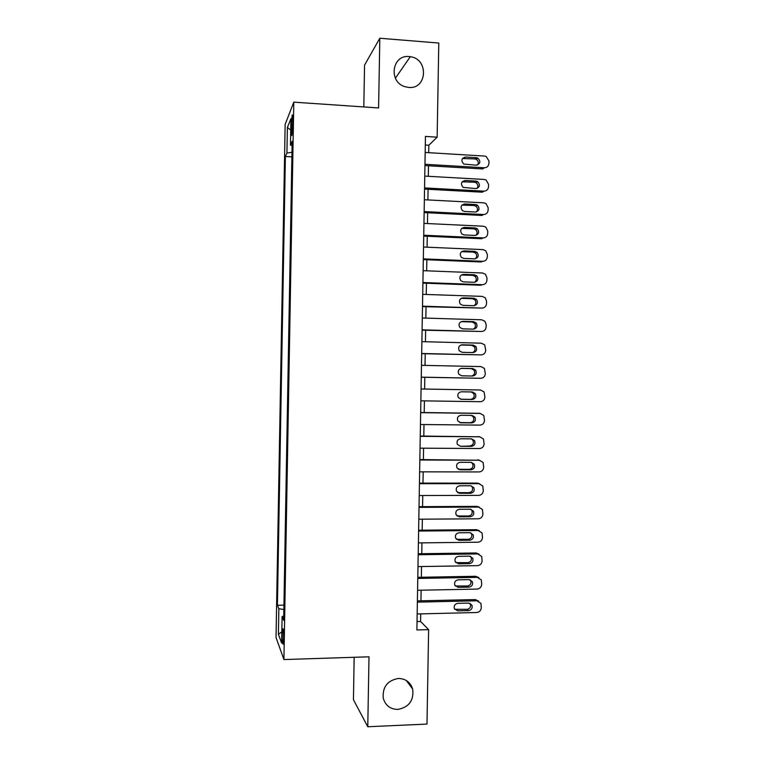 <?xml version="1.0" encoding="UTF-8"?>
<svg xmlns="http://www.w3.org/2000/svg" width="765" height="765" viewBox="0 0 765 765"><rect width="100%" height="100%" fill="white"/><g stroke="black" fill="none" stroke-linecap="round" stroke-linejoin="round"><path stroke-width="1.15" d="M398.364 678.469C405.613 678.651 410.384 682.189 412.679 689.083C413.989 700.463 409.036 707.252 397.819 709.432C390.255 709.251 385.397 705.493 383.255 698.158C382.404 686.999 387.444 680.429 398.364 678.469M409.179 56.572L410.289 56.696C428.926 58.8 427.291 89.543 408.644 87.43L404.895 86.675C388.142 81.893 392.072 54.401 409.179 56.572M283.691 638.297C283.681 631.202 283.356 628.027 282.715 628.773L282.247 634.548C282.256 641.606 282.581 644.78 283.222 644.073L283.691 638.297M354.166 657.288L353.43 699.726L367.774 726.75L426.985 724.082L428.62 629.633L420.578 621.467L420.712 613.893M285.144 124.37L276.031 637.494L283.92 659.554L293.798 102.156L285.144 124.37M293.798 102.156L378.589 107.951L379.813 38.25L364.551 65.149L363.815 106.937M428.706 152.684L428.84 145.235L437.15 137.174L425.455 136.428L416.887 629.958L428.62 629.633M291.312 124.427L291.216 129.734C291.188 134.477 291.417 136.323 291.914 135.271L292.842 120.727C292.871 115.993 292.641 114.157 292.144 115.228L291.312 124.427L292.775 124.523M283.748 616.093L282.103 616.533L283.672 620.329L292.163 141.286L290.461 145.111L292.087 145.627M282.103 616.533L281.625 643.03L278.393 634.309L278.843 608.701L277.418 605.258L285.383 156.49L286.923 153.029L287.382 127.487L290.93 118.69L290.461 145.111M379.813 38.25L438.785 43.041L437.15 137.174M367.774 726.75L368.998 656.81L283.92 659.554M420.941 600.793L421.123 590.207M421.352 577.25L421.534 566.53M421.754 553.717L421.945 542.854M422.165 530.183L422.357 519.186M422.576 506.65L422.768 495.519M422.978 483.117L423.179 471.852M423.389 459.593L423.59 448.194M423.8 436.069L424.001 424.527M424.202 412.545L424.403 400.879M424.613 389.031L424.814 377.279M425.024 365.402L425.225 353.765M425.436 341.754L425.627 330.251M425.837 318.106L426.038 306.746M426.248 294.468L426.449 283.251M426.66 270.829L426.851 259.746M427.071 247.191L427.262 236.251M427.482 223.562L427.664 212.756M427.893 199.933L428.075 189.271M428.304 176.304L428.486 165.785M425.302 145.015L428.84 145.235M417.04 621.562L420.578 621.467M291.972 152.302L286.923 153.029M291.886 156.873L285.383 156.49M283.949 605.115L277.418 605.258M278.843 608.701L283.863 609.581M290.729 130.04L287.382 127.487M278.393 634.309L281.826 631.852M425.177 152.465L484.541 156.07L486.215 156.509L488.969 161.023L488.921 163.356C488.606 166.168 487.076 167.64 484.341 167.764L424.967 164.284M424.948 165.575L482.696 168.941L484.341 167.764M476.375 157.686L477.781 158.068C480.936 161.434 480.42 163.806 476.241 165.183L463.8 164.073C460.798 160.669 461.372 158.326 465.493 157.035L476.375 157.686L474.769 158.919L476.165 159.302C478.355 160.803 478.833 162.706 477.59 164.991M462.443 158.518L474.769 158.919M424.766 176.103L484.14 179.45L486.129 180.052L488.567 184.375L488.529 186.717C488.204 189.529 486.674 191.011 483.939 191.145L424.556 187.922M424.537 189.079L482.294 192.197L483.939 191.145M475.973 181.104L477.637 181.621C480.497 185.015 479.894 187.339 475.84 188.592L463.141 187.387C460.434 183.963 461.085 181.659 465.091 180.492L475.973 181.104L474.367 182.204L476.021 182.72C478.077 184.365 478.421 186.268 477.044 188.448M462.175 181.802L474.367 182.204M424.355 199.751L483.738 202.83L486.014 203.595L488.166 207.736L488.127 210.079C487.802 212.899 486.272 214.382 483.537 214.525L424.145 211.57M424.135 212.584L481.893 215.443L483.537 214.525M475.572 204.523L477.456 205.173C480.057 208.587 479.387 210.863 475.438 212.01L464.556 211.465L462.509 210.7C460.071 207.277 460.798 205.02 464.69 203.959L475.572 204.523L473.965 205.498L475.849 206.148C477.79 207.917 478.001 209.84 476.48 211.905M461.936 205.087L473.965 205.498M423.944 223.39L483.337 226.22L485.861 227.148L487.764 231.107L487.726 233.44C487.401 236.261 485.871 237.752 483.136 237.915L423.743 235.218M423.724 236.089L481.491 238.709L483.136 237.915M475.161 227.941L477.255 228.735C479.617 232.149 478.871 234.377 475.036 235.438L464.154 234.932L461.917 234.023C459.717 230.609 460.501 228.41 464.279 227.425L475.161 227.941L473.564 228.792L475.648 229.577C477.475 231.479 477.561 233.402 475.897 235.371M461.716 228.381L473.564 228.792M423.533 247.038L482.935 249.61L485.679 250.7L487.362 254.477L487.324 256.81C486.999 259.631 485.469 261.133 482.734 261.305L423.332 258.866M423.313 259.603L481.089 261.965L482.734 261.305M474.759 251.36L477.025 252.297C479.167 255.692 478.374 257.882 474.635 258.857L463.753 258.407L461.343 257.356C459.354 253.951 460.205 251.8 463.877 250.901L474.759 251.36L473.162 252.087L475.419 253.014C477.15 255.032 477.102 256.973 475.285 258.828M461.515 251.685L473.162 252.087M423.122 270.686L482.533 273L485.469 274.252L486.961 277.848L486.923 280.181C486.597 283.002 485.067 284.513 482.332 284.695L422.921 282.514M422.911 283.117L480.697 285.23L482.332 284.695M474.357 274.788L476.777 275.849C478.727 279.225 477.876 281.367 474.233 282.285L463.341 281.883L460.798 280.688C459 277.322 459.889 275.218 463.475 274.367L474.357 274.788L472.76 275.381L475.161 276.442C476.805 278.584 476.633 280.535 474.654 282.275M461.343 274.989L472.76 275.381M422.71 294.343L482.132 296.39L485.23 297.795L486.559 301.219L486.521 303.562C486.196 306.382 484.666 307.893 481.931 308.085L422.51 306.172M422.5 306.631L481.931 308.085M473.956 298.216L476.499 299.411C478.278 302.758 477.389 304.853 473.831 305.713L462.94 305.359L460.272 304.04C458.637 300.712 459.564 298.646 463.064 297.843L473.956 298.216L472.359 298.685L474.893 299.861C476.442 302.137 476.146 304.097 474.004 305.723M461.19 298.321L472.359 298.685M422.299 318.001L481.73 319.789L484.972 321.338L486.158 324.599L486.119 326.932C485.794 329.763 484.264 331.283 481.529 331.484L422.098 329.83M422.089 330.155L481.529 331.484M473.554 321.654L476.213 322.954C477.838 326.272 476.911 328.338 473.42 329.151L462.538 328.845L459.755 327.41C458.273 324.111 459.239 322.084 462.662 321.329L473.554 321.654L471.957 321.989L474.606 323.279C476.079 325.699 475.648 327.649 473.334 329.151M461.056 321.663L471.957 321.989M421.888 341.659L481.328 343.189L484.694 344.872L485.718 350.322C485.393 353.143 483.863 354.673 481.128 354.884L421.687 353.487M421.687 353.679L481.128 354.884M473.153 345.091L475.907 346.497C477.398 349.787 476.432 351.814 473.019 352.589L462.127 352.33L459.268 350.781C457.91 347.52 458.904 345.531 462.261 344.814L473.153 345.091L471.565 345.292L474.3 346.698C475.696 349.27 475.132 351.24 472.598 352.579M460.96 345.025L471.565 345.292M421.486 365.326L480.927 366.588L484.408 368.405L485.316 373.703C484.991 376.533 483.461 378.063 480.726 378.293L421.276 377.155M421.276 377.212L480.726 378.293M472.751 368.529L475.581 370.04C476.958 373.291 475.964 375.29 472.617 376.026L461.725 375.816L458.78 374.171C457.537 370.949 458.56 368.988 461.859 368.3L472.751 368.529L471.164 368.596L473.984 370.107C475.314 372.947 474.558 374.917 471.699 376.007M460.989 368.386L471.164 368.596M421.075 388.993L480.525 389.997L484.092 391.929L484.914 397.092C484.589 399.923 483.059 401.462 480.324 401.702L420.865 400.822M480.525 389.997L421.075 388.974M472.34 391.967L475.256 393.573C476.519 396.786 475.505 398.756 472.215 399.473L461.324 399.301L458.311 397.57C457.174 394.386 458.216 392.455 461.448 391.785L472.34 391.967M471.202 391.948L473.65 393.506C474.912 396.71 473.898 398.661 470.628 399.378L460.616 399.225M420.664 412.66L480.124 413.406L483.776 415.443L484.513 420.482C484.188 423.313 482.658 424.852 479.923 425.111L420.454 424.499M479.292 413.32L420.664 412.507M471.938 415.414L474.912 417.107C476.079 420.291 475.046 422.223 471.814 422.921L460.913 422.796L457.853 420.989C456.801 417.824 457.862 415.93 461.046 415.28L471.938 415.414M471.412 415.405L473.315 416.906C474.472 420.081 473.449 422.003 470.226 422.691L459.727 422.576M420.253 436.327L479.712 436.815L483.451 438.947L484.111 443.872C483.786 446.712 482.256 448.261 479.512 448.529L420.042 448.166M479.579 436.796L420.253 436.04M471.536 438.861L474.568 440.63C475.648 443.776 474.587 445.689 471.412 446.368L460.511 446.301L457.394 444.408C456.428 441.281 457.508 439.406 460.645 438.775L471.536 438.861M471.364 438.861L472.971 440.305C474.042 443.442 472.99 445.345 469.825 446.014L460.511 446.301M419.842 460.004L479.311 460.234L483.107 462.452L483.709 467.272C483.384 470.102 481.854 471.661 479.11 471.938L419.631 471.842M479.579 460.243L419.851 459.583M471.135 462.318L474.214 464.154C475.208 467.272 474.147 469.165 471.001 469.815L460.109 469.796L456.944 467.836C456.045 464.747 457.145 462.892 460.234 462.28L471.135 462.318M471.24 462.318L472.617 463.695C473.611 466.803 472.55 468.677 469.423 469.337L458.311 469.299M419.43 483.69L478.909 483.652L482.763 485.957L483.308 490.671C482.983 493.511 481.453 495.07 478.708 495.366L419.22 495.529M479.483 483.69L477.293 483.098L419.44 483.117M470.733 485.765L473.851 487.668C474.778 490.767 473.698 492.631 470.599 493.272L459.698 493.301L456.504 491.283C455.672 488.213 456.782 486.387 459.832 485.775L470.733 485.765M471.097 485.785L472.263 487.085C473.181 490.164 472.101 492.019 469.022 492.66L457.652 492.65M419.019 507.367L478.507 507.071L482.409 509.452L482.906 514.07C482.581 516.91 481.051 518.479 478.307 518.785L418.809 519.215M479.368 507.157L476.891 506.382L419.029 506.669M470.322 509.222L473.487 511.192C474.348 514.252 473.258 516.098 470.198 516.729L459.296 516.805L456.064 514.73C455.29 511.699 456.409 509.882 459.421 509.28L470.322 509.222M470.924 509.27L471.9 510.475C472.751 513.525 471.661 515.361 468.62 515.993L457.021 515.983M418.608 531.053L478.106 530.499L482.055 532.947L482.505 537.479C482.18 540.319 480.649 541.897 477.905 542.213L418.398 542.901M479.234 530.633L476.49 529.686L418.618 530.212M469.92 532.689L473.114 534.706C473.927 537.738 472.818 539.574 469.796 540.195L458.895 540.319L455.624 538.187C454.907 535.184 456.045 533.387 459.019 532.794L469.92 532.689M470.724 532.775L471.527 533.865C472.33 536.877 471.23 538.703 468.218 539.325L456.409 539.315M418.197 554.74L477.704 553.927L481.692 556.442L482.103 560.888C481.778 563.729 480.248 565.316 477.503 565.641L417.986 566.588M479.072 554.128L476.088 552.98L418.216 553.764M469.519 556.155L472.741 558.221C473.497 561.223 472.378 563.04 469.394 563.662L458.484 563.834L455.194 561.653C454.525 558.67 455.672 556.891 458.618 556.308L469.519 556.155M470.513 556.279L471.154 557.245C471.909 560.238 470.791 562.046 467.817 562.658L455.816 562.648M417.786 578.436L477.303 577.355L481.328 579.927L481.701 584.297C481.376 587.147 479.846 588.734 477.102 589.079L417.575 590.284M478.88 577.623L475.696 576.284L417.805 577.317M469.117 579.621L472.368 581.725C473.066 584.718 471.948 586.516 468.983 587.128L458.082 587.348L454.764 585.129C454.142 582.165 455.29 580.396 458.206 579.822L469.117 579.621M470.274 579.794L470.781 580.625C471.479 583.599 470.36 585.388 467.415 586L455.252 585.98M417.374 602.131L476.901 600.793L480.956 603.413L481.3 607.716C480.975 610.566 479.445 612.163 476.7 612.507L417.164 613.979M478.67 601.127L475.295 599.588L417.394 600.879M468.716 603.088L471.986 605.239C472.646 608.204 471.508 609.992 468.582 610.604L457.671 610.862L454.343 608.605C453.76 605.67 454.917 603.92 457.805 603.336L468.716 603.088M470.016 603.308L470.408 604.015C471.058 606.961 469.93 608.73 467.013 609.342L454.706 609.313M292.593 129.821L291.216 129.734M465.493 157.035L463.944 158.269M465.091 180.492L463.542 181.601M464.69 203.959L463.141 204.944M464.279 227.425L462.739 228.276M463.877 250.901L462.337 251.618M463.475 274.367L461.936 274.97M463.064 297.843L461.534 298.312M462.662 321.329L461.132 321.663M462.261 344.814L461.152 344.958M461.859 368.3L461.362 368.319M472.215 399.473L470.628 399.378M478.498 413.234L480.124 413.406M471.814 422.921L470.226 422.691M460.913 422.796L459.975 422.663M478.096 436.519L479.712 436.815M471.412 446.368L469.825 446.014M477.695 459.803L479.311 460.234M471.001 469.815L469.423 469.337M460.109 469.796L458.589 469.308M477.293 483.098L478.909 483.652M470.599 493.272L469.022 492.66M459.698 493.301L458.178 492.689M476.891 506.382L478.507 507.071M470.198 516.729L468.62 515.993M459.296 516.805L457.776 516.059M476.49 529.686L478.106 530.499M469.796 540.195L468.218 539.325M458.895 540.319L457.374 539.44M476.088 552.98L477.704 553.927M469.394 563.662L467.817 562.658M458.484 563.834L456.973 562.82M475.696 576.284L477.303 577.355M468.983 587.128L467.415 586M458.082 587.348L456.571 586.21M475.295 599.588L476.901 600.793M468.582 610.604L467.013 609.342M457.671 610.862L456.17 609.6M412.679 689.083L406.32 680.515M410.289 56.696L395.39 78.193M477.781 158.068L476.165 159.302M477.637 181.621L476.021 182.72M477.456 205.173L475.849 206.148M477.255 228.735L475.648 229.577M477.025 252.297L475.419 253.014M476.777 275.849L475.161 276.442M476.499 299.411L474.893 299.861M476.213 322.954L474.606 323.279M475.907 346.497L474.3 346.698M475.581 370.04L473.984 370.107M475.256 393.573L473.65 393.506M474.912 417.107L473.315 416.906M474.568 440.63L472.971 440.305M474.214 464.154L472.617 463.695M473.851 487.668L472.263 487.085M473.487 511.192L471.9 510.475M473.114 534.706L471.527 533.865M472.741 558.221L471.154 557.245M472.368 581.725L470.781 580.625M471.986 605.239L470.408 604.015"/></g></svg>
